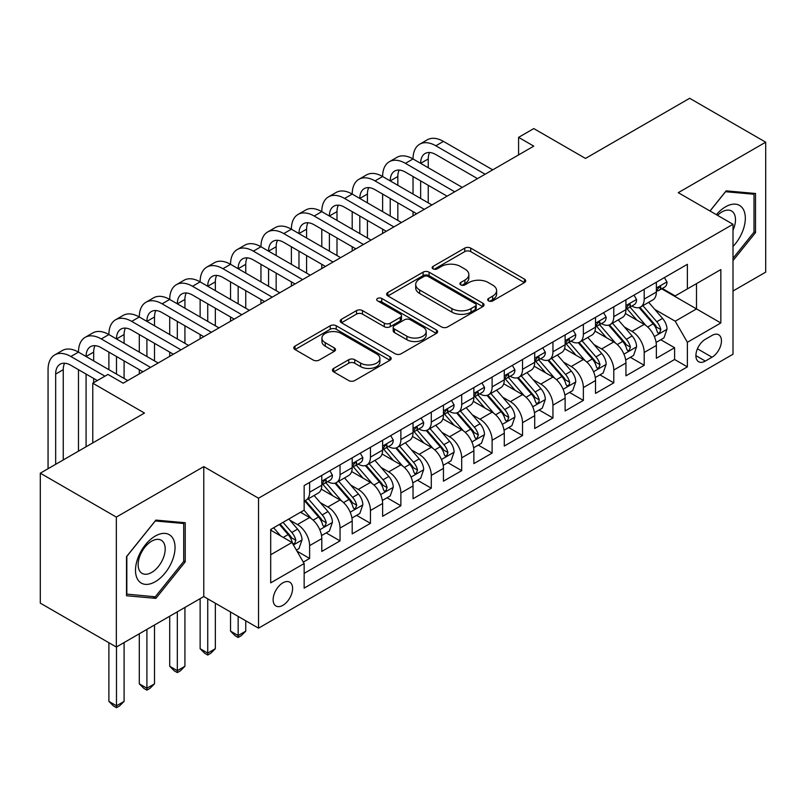 <?xml version="1.0" encoding="UTF-8"?>
<svg xmlns="http://www.w3.org/2000/svg" width="806" height="806" viewBox="0 0 806 806"><rect width="100%" height="100%" fill="white"/><g stroke="black" fill="none" stroke-linecap="round" stroke-linejoin="round"><path stroke-width="1.21" d="M488.557 300.89A2.952 1.703 0 0 0 492.728 300.89L524.454 282.584A4.221 2.438 0 0 0 525.693 280.861A4.221 2.438 0 0 0 524.454 279.128L470.714 248.107A4.221 2.438 0 0 0 464.74 248.107L433.024 266.423A2.952 1.703 0 0 0 432.157 267.622A2.952 1.703 0 0 0 433.024 268.831A2.952 1.703 0 0 0 437.205 268.831L441.305 266.464A13.511 7.798 0 0 1 460.417 266.464L464.891 269.053A13.511 7.798 0 0 1 468.85 274.564A13.511 7.798 0 0 1 464.891 280.085L460.79 282.453A2.952 1.703 0 0 0 459.924 283.662A2.952 1.703 0 0 0 460.79 284.861A2.952 1.703 0 0 0 464.971 284.861L469.072 282.493A13.511 7.798 0 0 1 488.174 282.493L492.657 285.082A13.511 7.798 0 0 1 496.617 290.593A13.511 7.798 0 0 1 492.657 296.114L488.557 298.482A2.952 1.703 0 0 0 487.69 299.691A2.952 1.703 0 0 0 488.557 300.89L488.557 298.482M282.856 605.336A13.762 7.949 120 0 0 291.853 593.206A13.762 7.949 120 0 0 289.747 582.174A13.762 7.949 120 0 0 282.856 582.859A13.762 7.949 120 0 0 273.869 594.989A13.762 7.949 120 0 0 275.974 606.011A13.762 7.949 120 0 0 282.856 605.336M333.684 368.413A4.221 2.438 0 0 0 332.445 370.135A4.221 2.438 0 0 0 333.684 371.868L348.756 380.573A4.221 2.438 0 0 0 354.731 380.573L389.953 360.232A4.221 2.438 0 0 0 391.192 358.509A4.221 2.438 0 0 0 389.953 356.786L336.223 325.755A4.221 2.438 0 0 0 330.248 325.755L295.016 346.096A4.221 2.438 0 0 0 293.787 347.819A4.221 2.438 0 0 0 295.016 349.542L313.232 360.06A4.221 2.438 0 0 0 319.206 360.06L334.278 351.356A4.221 2.438 0 0 0 335.518 349.633A4.221 2.438 0 0 0 334.278 347.91L325.251 342.691A11.294 6.519 0 0 1 321.937 338.077A11.294 6.519 0 0 1 328.908 332.052A11.294 6.519 0 0 1 341.22 333.472L376.593 353.894A11.294 6.519 0 0 1 379.908 358.509A11.294 6.519 0 0 1 372.936 364.534A11.294 6.519 0 0 1 360.625 363.113L354.731 359.708A4.221 2.438 0 0 0 348.756 359.708L333.684 368.413L333.684 371.868M733.007 291.006L765.7 272.136L765.7 142.188L689.664 98.292L585.488 158.429L533.784 128.577L518.58 137.363L533.784 146.138L123.177 383.203L107.974 374.417L92.771 383.203L92.771 442.907M116.336 517.089L116.336 647.037L203.777 596.551L203.777 466.614L116.336 517.089L40.3 473.193L144.476 413.055L92.771 383.203M203.777 466.614L258.525 498.219L733.007 224.28L733.007 354.227L258.525 628.166L258.525 498.219M765.7 142.188L678.259 192.674L733.007 224.28M441.607 326.964A4.221 2.438 0 0 0 447.572 326.964L482.804 306.623A4.221 2.438 0 0 0 484.043 304.9A4.221 2.438 0 0 0 482.804 303.177L429.064 272.156A4.221 2.438 0 0 0 423.1 272.156L387.867 292.487A4.221 2.438 0 0 0 386.628 294.21A4.221 2.438 0 0 0 387.867 295.933L441.607 326.964M378.749 301.535A2.952 1.703 0 0 1 381.752 301.948L381.752 298.442L436.378 329.976A4.221 2.438 0 0 1 437.618 331.699A4.221 2.438 0 0 1 436.378 333.422L401.156 353.763A4.221 2.438 0 0 1 395.182 353.763L341.442 322.743L341.442 319.297A4.221 2.438 0 0 0 340.203 321.02A4.221 2.438 0 0 0 341.442 322.743M341.442 319.297L356.524 310.592A4.221 2.438 0 0 1 362.488 310.592L384.281 323.176A4.221 2.438 0 0 0 390.255 323.176L400.26 317.393A4.221 2.438 0 0 0 401.499 315.67A4.221 2.438 0 0 0 400.26 313.947L377.571 300.85A2.952 1.703 0 0 1 376.704 299.641A2.952 1.703 0 0 1 378.528 298.069A2.952 1.703 0 0 1 381.752 298.442M116.336 647.037L40.3 603.14L40.3 473.193M303.318 562.094L309.625 558.447L297.001 551.163M289.828 520.152L297.464 524.555A17.208 9.934 60 0 1 309.625 545.632L321.796 538.61L321.796 551.425L340.041 540.886L326.198 532.897M320.234 502.591L327.871 506.994A17.208 9.934 60 0 1 340.041 528.071L352.202 521.049L352.202 533.864L370.458 523.326L356.615 515.336M350.65 485.031L358.287 489.433A17.208 9.934 60 0 1 370.458 510.51L382.618 503.488L382.618 516.303L400.874 505.765L387.031 497.776M381.067 467.47L388.704 471.873A17.208 9.934 60 0 1 400.874 492.95L413.035 485.927L413.035 498.743L431.291 488.204L417.448 480.215M411.483 449.909L419.12 454.322A17.208 9.934 60 0 1 431.291 475.389L443.451 468.367L443.451 481.182L461.697 470.654L447.864 462.654M441.9 432.348L449.536 436.761A17.208 9.934 60 0 1 461.697 457.828L473.868 450.806L473.868 463.621L492.113 453.093L478.28 445.103M472.316 414.788L479.953 419.201A17.208 9.934 60 0 1 492.113 440.267L504.284 433.245L504.284 446.061L522.53 435.532L508.697 427.543M502.732 397.227L510.369 401.64A17.208 9.934 60 0 1 522.53 422.707L534.7 415.684L534.7 428.5L552.946 417.971L539.103 409.982M533.149 379.666L540.776 384.079A17.208 9.934 60 0 1 552.946 405.146L565.117 398.124L565.117 410.949L583.363 400.411L569.52 392.421M563.555 362.106L571.192 366.518A17.208 9.934 60 0 1 583.363 387.585L595.523 380.563L595.523 393.388L613.779 382.85L599.936 374.861M593.972 344.545L601.608 348.958A17.208 9.934 60 0 1 613.779 370.035L625.94 363.002L625.94 375.828L644.196 365.289L644.196 352.474A17.208 9.934 -120 0 0 632.025 331.397L624.388 326.984M630.352 357.3L644.196 365.289M321.796 538.61A17.208 9.934 -120 0 0 309.625 517.533L300.497 512.263M352.202 521.049A17.208 9.934 -120 0 0 340.041 499.972L321.231 489.111M382.618 503.488A17.208 9.934 -120 0 0 370.458 482.411L351.648 471.55M413.035 485.927A17.208 9.934 -120 0 0 400.874 464.85L382.064 453.99M443.451 468.367A17.208 9.934 -120 0 0 431.291 447.29L412.481 436.439M473.868 450.806A17.208 9.934 -120 0 0 461.697 429.729L442.887 418.878M504.284 433.245A17.208 9.934 -120 0 0 492.113 412.178L473.303 401.317M534.7 415.684A17.208 9.934 -120 0 0 522.53 394.618L503.72 383.757M565.117 398.124A17.208 9.934 -120 0 0 552.946 377.057L534.136 366.196M595.523 380.563A17.208 9.934 -120 0 0 583.363 359.496L564.553 348.635M625.94 363.002A17.208 9.934 -120 0 0 613.779 341.935L594.969 331.075M712.02 335.437L705.331 339.296A13.329 7.697 120 0 0 696.616 351.053A13.329 7.697 120 0 0 698.661 361.733A13.329 7.697 120 0 0 705.331 361.078L712.02 357.209A13.329 7.697 120 0 0 720.725 345.462A13.329 7.697 120 0 0 718.68 334.772A13.329 7.697 120 0 0 712.02 335.437M270.695 554.76L291.984 542.468L304.154 563.545L304.154 588.128L687.377 366.871L687.377 342.288L675.216 321.211L654.804 309.433M304.154 563.545L270.695 582.859L270.695 529.471L304.154 510.158L304.154 485.575L687.377 264.318L687.377 288.901L720.836 269.587L720.836 322.964L687.377 342.288M327.72 481.615L327.871 481.706A17.208 9.934 60 0 0 336.475 482.562L348.645 475.54A17.208 9.934 -120 0 0 352.202 467.661L352.202 457.828M358.126 464.055L358.287 464.155A17.208 9.934 60 0 0 366.891 465.002L379.062 457.979A17.208 9.934 -120 0 0 382.618 450.101L382.618 440.267M388.542 446.504L388.704 446.595A17.208 9.934 60 0 0 397.308 447.441L409.478 440.419A17.208 9.934 -120 0 0 413.035 432.54L413.035 422.707M418.959 428.943L419.12 429.034A17.208 9.934 60 0 0 427.724 429.88L439.885 422.858A17.208 9.934 -120 0 0 443.451 414.979L443.451 405.146M449.375 411.382L449.536 411.473A17.208 9.934 60 0 0 458.14 412.319L470.301 405.297A17.208 9.934 -120 0 0 473.868 397.418L473.868 387.585M479.792 393.822L479.953 393.912A17.208 9.934 60 0 0 488.557 394.759L500.717 387.736A17.208 9.934 -120 0 0 504.284 379.858L504.284 370.025M510.208 376.261L510.369 376.352A17.208 9.934 60 0 0 518.963 377.208L531.134 370.176A17.208 9.934 -120 0 0 534.7 362.307L534.7 352.464M540.625 358.7L540.776 358.791A17.208 9.934 60 0 0 549.38 359.647L561.55 352.615A17.208 9.934 -120 0 0 565.117 344.746L565.117 334.913M571.041 341.14L571.192 341.23A17.208 9.934 60 0 0 579.796 342.087L591.967 335.054A17.208 9.934 -120 0 0 595.523 327.186L595.523 317.352M601.447 323.579L601.608 323.669A17.208 9.934 60 0 0 610.213 324.526L622.383 317.504A17.208 9.934 -120 0 0 625.94 309.625L625.94 299.792M304.154 573.378L674.602 359.496L674.602 347.729L656.356 358.267L656.356 345.442A17.208 9.934 -120 0 0 644.196 324.375L625.385 313.514M631.864 306.018L632.025 306.109A17.208 9.934 -120 0 0 640.629 306.965A17.208 9.934 -120 0 0 644.196 299.086L644.196 289.253M640.629 306.965L652.789 299.943A17.208 9.934 -120 0 0 656.356 292.064L656.356 282.231M309.625 482.411L309.625 492.244A17.208 9.934 60 0 1 306.058 500.123A17.208 9.934 60 0 1 304.154 500.818M306.058 500.123L318.229 493.101A17.208 9.934 -120 0 0 321.796 485.222L321.796 475.389M340.041 464.85L340.041 474.684A17.208 9.934 60 0 1 336.475 482.562M370.458 447.29L370.458 457.123A17.208 9.934 60 0 1 366.891 465.002M400.874 429.729L400.874 439.562A17.208 9.934 60 0 1 397.308 447.441M431.291 412.168L431.291 422.012A17.208 9.934 60 0 1 427.724 429.88M461.697 394.618L461.697 404.451A17.208 9.934 60 0 1 458.14 412.319M492.113 377.057L492.113 386.89A17.208 9.934 60 0 1 488.557 394.759M522.53 359.496L522.53 369.329A17.208 9.934 60 0 1 518.963 377.208M552.946 341.935L552.946 351.769A17.208 9.934 60 0 1 549.38 359.647M583.363 324.375L583.363 334.208A17.208 9.934 60 0 1 579.796 342.087M613.779 306.814L613.779 316.647A17.208 9.934 60 0 1 610.213 324.526M613.779 370.035L613.779 382.85M583.363 387.585L583.363 400.411M552.946 405.146L552.946 417.971M522.53 422.707L522.53 435.532M492.113 440.267L492.113 453.093M461.697 457.828L461.697 470.654M431.291 475.389L431.291 488.204M400.874 492.95L400.874 505.765M370.458 510.51L370.458 523.326M340.041 528.071L340.041 540.886M309.625 545.632L309.625 558.447M291.984 542.468L270.695 530.177M675.216 321.211L696.505 308.92L696.505 283.631L720.836 269.587M661.676 288.81L720.836 322.964M662.28 288.457L675.216 295.923L687.377 288.901M203.777 596.551L258.525 628.166M518.58 137.363L518.58 154.923M660.769 339.739L674.602 347.729M674.602 359.496L687.377 366.871M733.007 260.61L755.514 232.612L755.514 193.48L726.156 190.851L709.975 210.991M126.522 595.755L155.88 598.374L185.229 561.863L185.229 522.721L155.88 520.102L126.522 556.614L126.522 595.755M753.993 231.735L755.514 232.612M183.708 560.986L185.229 561.863M152.777 596.581L155.88 598.374M489.736 301.313L492.657 299.62A13.511 7.798 0 0 0 496.617 294.109L496.617 290.593M468.85 274.564L468.85 278.08A13.511 7.798 0 0 1 464.891 283.591L461.969 285.284M524.394 282.614L470.714 251.623A4.221 2.438 0 0 0 464.74 251.623L434.202 269.254M482.754 306.653L429.064 275.662A4.221 2.438 0 0 0 423.1 275.662L387.928 295.973M475.339 306.109A2.952 1.703 0 0 0 476.205 304.9A2.952 1.703 0 0 0 475.339 303.691L428.167 276.458A2.952 1.703 0 0 0 423.996 276.458L419.664 278.957A13.511 7.798 0 0 0 415.705 284.478A13.511 7.798 0 0 0 419.664 289.989L451.904 308.607A13.511 7.798 0 0 0 471.016 308.607L475.339 306.109L475.339 309.615A2.952 1.703 0 0 0 476.205 308.416L476.205 304.9M415.705 284.478L415.705 287.984A13.511 7.798 0 0 0 419.664 293.505L419.664 289.989M475.339 309.615L471.016 312.124A13.511 7.798 0 0 1 451.904 312.124L419.664 293.505M341.502 322.773L356.524 314.098L356.524 310.592M401.499 315.67L401.499 319.186A4.221 2.438 0 0 1 400.26 320.909L390.255 326.682A4.221 2.438 0 0 1 384.281 326.682L362.488 314.098A4.221 2.438 0 0 0 356.524 314.098M381.752 301.948L436.328 333.462M406.899 336.223A11.294 6.519 0 0 0 419.211 337.643A11.294 6.519 0 0 0 426.183 331.619A11.294 6.519 0 0 0 422.868 327.004L410.405 319.811A4.221 2.438 0 0 0 404.441 319.811L394.436 325.584A4.221 2.438 0 0 0 393.197 327.307A4.221 2.438 0 0 0 394.436 329.029L406.899 336.223L406.899 339.739A11.294 6.519 0 0 0 419.211 341.15A11.294 6.519 0 0 0 426.183 335.125L426.183 331.619M393.197 327.307L393.197 330.823A4.221 2.438 0 0 0 394.436 332.546L394.436 329.029M406.899 339.739L394.436 332.546M379.908 358.509L379.908 362.015A11.294 6.519 0 0 1 372.936 368.04A11.294 6.519 0 0 1 360.625 366.629L354.731 363.224A4.221 2.438 0 0 0 348.756 363.224L333.734 371.898M321.937 338.077L321.937 341.593A11.294 6.519 0 0 0 325.251 346.207L325.251 342.691M334.218 351.386L325.251 346.207M389.903 360.262L336.223 329.271A4.221 2.438 0 0 0 330.248 329.271L295.077 349.572M656.104 342.429L663.963 337.895L667.005 329.11A11.395 6.579 -120 0 0 662.562 318.41L648.669 302.321M645.878 325.483L630 307.096M636.841 320.133L627.622 309.454A27.313 15.767 -120 0 0 626.776 308.507M639.077 307.58L653.132 323.851A11.395 6.579 60 0 1 657.202 331.709L658.028 333.059L659.57 332.838L660.849 329.604A11.395 6.579 -120 0 0 656.779 321.745L642.886 305.655M639.904 307.318L655.006 324.798A5.803 3.355 60 0 1 656.467 327.075L660.849 329.604M664.416 277.576L667.005 282.05A11.395 6.579 60 0 1 664.638 287.097L658.865 290.432A11.395 6.579 -120 0 0 660.849 287.802L660.608 286.795L659.187 287.077L657.202 289.918A11.395 6.579 60 0 1 656.356 291.54M48.058 468.719L48.058 369.682A32.26 18.629 60 0 1 54.737 354.912L62.344 350.519A32.26 18.629 60 0 1 78.474 352.121A32.26 18.629 60 0 1 85.154 337.351L92.761 332.959A32.26 18.629 60 0 1 108.891 334.561A32.26 18.629 60 0 1 115.57 319.791L123.167 315.398A32.26 18.629 60 0 1 139.297 317A32.26 18.629 60 0 1 145.987 302.23L153.583 297.837A32.26 18.629 60 0 1 169.713 299.439A32.26 18.629 60 0 1 176.393 284.669L184 280.276A32.26 18.629 60 0 1 200.13 281.878A32.26 18.629 60 0 1 206.81 267.108L214.416 262.716A32.26 18.629 60 0 1 230.546 264.318A32.26 18.629 60 0 1 237.226 249.548L244.833 245.165A32.26 18.629 60 0 1 260.963 246.757A32.26 18.629 60 0 1 267.642 231.987L275.249 227.604A32.26 18.629 60 0 1 291.379 229.196A32.26 18.629 60 0 1 298.059 214.426L305.665 210.044A32.26 18.629 60 0 1 321.796 211.635A32.26 18.629 60 0 1 328.475 196.866L336.082 192.483A32.26 18.629 60 0 1 352.202 194.075A32.26 18.629 60 0 1 358.892 179.315L366.488 174.922A32.26 18.629 60 0 1 382.618 176.514A32.26 18.629 60 0 1 389.308 161.754L396.905 157.361A32.26 18.629 60 0 1 413.035 158.953A32.26 18.629 60 0 1 419.714 144.193L427.321 139.801A32.26 18.629 60 0 1 443.451 141.403L492.728 169.844M419.714 144.193A32.26 18.629 60 0 1 435.845 145.785L485.121 174.237M656.739 290.966L656.779 290.966A11.395 6.579 -120 0 0 658.865 290.432M477.515 178.63L435.845 154.571A21.51 12.412 -120 0 0 425.094 153.503A21.51 12.412 -120 0 0 420.641 163.346L428.248 158.953L428.248 167.739M429.588 152.515A21.51 12.412 -120 0 0 428.248 158.953M420.641 180.907L420.641 198.467M428.248 185.299L428.248 202.86M413.035 215.847L413.035 211.635M413.035 194.075L413.035 176.514M733.007 246.475A27.958 16.14 120 0 0 744.956 214.053A27.958 16.14 120 0 0 725.551 206.81A27.958 16.14 120 0 0 716.393 214.688M733.007 230.204A19.143 11.052 120 0 0 731.526 210.981A19.143 11.052 120 0 0 721.954 211.928A19.143 11.052 120 0 0 717.521 215.343M710.036 211.021L725.551 191.717L753.993 194.256L753.993 232.178L733.007 258.283M752.109 193.168L753.993 194.256M172.393 560.412A27.958 16.14 120 0 0 165.149 533.411A27.958 16.14 120 0 0 138.148 557.359A27.958 16.14 120 0 0 145.382 584.36A27.958 16.14 120 0 0 172.393 560.412M163.386 557.853A19.143 11.052 120 0 0 161.24 540.232A19.143 11.052 120 0 0 139.952 555.757A19.143 11.052 120 0 0 142.098 573.388A19.143 11.052 120 0 0 163.386 557.853M126.834 594.264L126.834 556.352L155.266 520.968L183.708 523.507L183.708 561.429L155.266 596.803L126.522 594.093M181.824 522.419L183.708 523.507M625.688 359.99L633.546 355.456L636.589 346.671A11.395 6.579 -120 0 0 632.146 335.971L618.252 319.881M615.472 343.044L599.583 324.657M606.424 337.694L597.206 327.014A27.313 15.767 -120 0 0 596.359 326.067M608.661 325.14L622.716 341.412A11.395 6.579 60 0 1 626.786 349.27L627.612 350.62L629.154 350.398L630.433 347.164A11.395 6.579 -120 0 0 626.373 339.306L612.469 323.216M609.487 324.878L624.59 342.359A5.803 3.355 60 0 1 626.061 344.636L630.433 347.164M595.271 377.551L603.13 373.017L606.172 364.231A11.395 6.579 -120 0 0 601.729 353.532L587.836 337.442M585.055 360.604L569.167 342.218M576.018 355.255L566.799 344.575A27.313 15.767 -120 0 0 565.953 343.628M578.245 342.701L592.299 358.972A11.395 6.579 60 0 1 596.369 366.831L597.196 368.181L598.737 367.959L600.017 364.725A11.395 6.579 -120 0 0 595.956 356.867L582.053 340.777M579.071 342.439L594.173 359.919A5.803 3.355 60 0 1 595.644 362.196L600.017 364.725M564.855 395.111L572.713 390.578L575.756 381.792A11.395 6.579 -120 0 0 571.313 371.092L557.42 355.003M554.639 378.165L538.751 359.778M545.602 372.815L536.383 362.136A27.313 15.767 -120 0 0 535.537 361.189M547.828 360.262L561.893 376.533A11.395 6.579 60 0 1 565.953 384.391L566.779 385.742L568.321 385.52L569.358 384.271L569.6 382.276A11.395 6.579 -120 0 0 565.54 374.427L551.647 358.338M548.664 360L563.767 377.48A5.803 3.355 60 0 1 565.228 379.757L569.6 382.276M534.438 412.672L542.297 408.138L545.34 399.353A11.395 6.579 -120 0 0 540.907 388.653L527.003 372.563M524.222 395.726L508.334 377.339M515.185 390.376L505.966 379.697A27.313 15.767 -120 0 0 505.12 378.749M517.422 377.823L531.476 394.094A11.395 6.579 60 0 1 535.537 401.952L536.363 403.302L537.904 403.081L538.942 401.831L539.184 399.836A11.395 6.579 -120 0 0 535.124 391.988L521.23 375.898M518.248 377.561L533.35 395.041A5.803 3.355 60 0 1 534.811 397.318L539.184 399.836M634 295.137L636.589 299.61A11.395 6.579 60 0 1 634.231 304.658L628.448 307.993A11.395 6.579 -120 0 0 630.433 305.363L630.191 304.356L628.771 304.638L626.786 307.479A11.395 6.579 60 0 1 625.94 309.101M389.308 161.754A32.26 18.629 60 0 1 405.438 163.346L413.035 158.953L462.312 187.405M405.438 163.346L454.705 191.798M626.322 308.527L626.373 308.527A11.395 6.579 -120 0 0 628.448 307.993M447.098 196.18L405.438 172.131A21.51 12.412 -120 0 0 394.678 171.063A21.51 12.412 -120 0 0 390.225 180.907L397.832 176.514L397.832 185.299M399.172 170.066A21.51 12.412 -120 0 0 397.832 176.514M390.225 198.467L390.225 216.028M397.832 202.86L397.832 220.421M382.618 233.408L382.618 229.196M382.618 211.635L382.618 194.075M603.583 312.698L606.172 317.171A11.395 6.579 60 0 1 603.815 322.219L598.032 325.553A11.395 6.579 -120 0 0 600.017 322.924L599.775 321.916L598.354 322.199L596.369 325.03A11.395 6.579 60 0 1 595.523 326.652M358.892 179.315A32.26 18.629 60 0 1 375.022 180.907L382.618 176.514L431.895 204.966M375.022 180.907L424.288 209.359M595.906 326.087L595.956 326.087A11.395 6.579 -120 0 0 598.032 325.553M416.682 213.741L375.022 189.692A21.51 12.412 -120 0 0 364.262 188.624A21.51 12.412 -120 0 0 359.808 198.467L367.415 194.075L367.415 202.86M368.765 187.627A21.51 12.412 -120 0 0 367.415 194.075M359.808 216.028L359.808 233.589M367.415 220.421L367.415 237.982M352.202 250.968L352.202 246.757M352.202 229.196L352.202 211.635M573.177 330.259L575.756 334.732A11.395 6.579 60 0 1 573.398 339.779L567.615 343.114A11.395 6.579 -120 0 0 569.6 340.485L569.358 339.477L567.938 339.759L565.953 342.59A11.395 6.579 60 0 1 565.117 344.212M328.475 196.866A32.26 18.629 60 0 1 344.605 198.467L352.202 194.075L401.479 222.527M344.605 198.467L393.872 226.919M565.49 343.648L565.54 343.648A11.395 6.579 -120 0 0 567.615 343.114M386.276 231.302L344.605 207.253A21.51 12.412 -120 0 0 333.845 206.185A21.51 12.412 -120 0 0 329.392 216.028L336.999 211.635L336.999 220.421M338.349 205.187A21.51 12.412 -120 0 0 336.999 211.635M329.392 233.589L329.392 251.15M336.999 237.982L336.999 255.542M321.796 268.529L321.796 264.318M321.796 246.757L321.796 229.196M542.76 347.819L545.34 352.293A11.395 6.579 60 0 1 542.982 357.34L537.199 360.675A11.395 6.579 -120 0 0 539.184 358.045L538.952 357.038L537.521 357.32L535.537 360.151A11.395 6.579 60 0 1 534.7 361.773M298.059 214.426A32.26 18.629 60 0 1 314.189 216.028L321.796 211.635L371.062 240.087M314.189 216.028L363.456 244.47M535.073 361.209L535.124 361.209A11.395 6.579 -120 0 0 537.199 360.675M355.859 248.863L314.189 224.803A21.51 12.412 -120 0 0 303.439 223.746A21.51 12.412 -120 0 0 298.976 233.589L306.582 229.196L306.582 237.982M307.932 222.748A21.51 12.412 -120 0 0 306.582 229.196M298.976 251.15L298.976 268.71M306.582 255.542L306.582 273.093M291.379 286.09L291.379 281.878M291.379 264.318L291.379 246.757M504.022 430.233L511.891 425.699L514.923 416.914A11.395 6.579 -120 0 0 510.49 406.214L496.587 390.124M493.806 413.287L477.928 394.9M484.769 407.927L475.55 397.257A27.313 15.767 -120 0 0 474.704 396.31M487.005 395.383L501.06 411.654A11.395 6.579 60 0 1 505.12 419.503L505.956 420.863L507.488 420.641L508.777 417.397A11.395 6.579 -120 0 0 504.707 409.549L490.814 393.459M487.832 395.111L502.934 412.601A5.803 3.355 60 0 1 504.395 414.878L508.777 417.397M512.344 365.38L514.923 369.853A11.395 6.579 60 0 1 512.566 374.901L506.793 378.236A11.395 6.579 -120 0 0 508.777 375.606L508.536 374.599L507.105 374.881L505.12 377.712A11.395 6.579 60 0 1 504.284 379.334M267.642 231.987A32.26 18.629 60 0 1 283.772 233.589L291.379 229.196L340.646 257.648M283.772 233.589L333.049 262.031M504.667 378.77L504.707 378.77A11.395 6.579 -120 0 0 506.793 378.236M325.443 266.423L283.772 242.364A21.51 12.412 -120 0 0 273.022 241.306A21.51 12.412 -120 0 0 268.569 251.15L276.166 246.757L276.166 255.542M277.516 240.309A21.51 12.412 -120 0 0 276.166 246.757M268.569 268.71L268.569 286.271M276.166 273.093L276.166 290.654M260.963 303.65L260.963 299.439M260.963 281.878L260.963 264.318M473.616 447.793L481.474 443.26L484.507 434.474A11.395 6.579 -120 0 0 480.074 423.775L466.18 407.685M463.39 430.847L447.511 412.46M454.352 425.487L445.134 414.818A27.313 15.767 -120 0 0 444.287 413.871M456.589 412.944L470.644 429.215A11.395 6.579 60 0 1 474.704 437.064L475.54 438.424L477.081 438.202L478.361 434.958A11.395 6.579 -120 0 0 474.291 427.109L460.397 411.02M457.415 412.672L472.518 430.162A5.803 3.355 60 0 1 473.978 432.429L478.361 434.958M481.928 382.931L484.507 387.414A11.395 6.579 60 0 1 482.149 392.451L476.376 395.796A11.395 6.579 -120 0 0 478.361 393.167L478.119 392.159L476.689 392.441L474.704 395.272A11.395 6.579 60 0 1 473.868 396.895M237.226 249.548A32.26 18.629 60 0 1 253.356 251.15L260.963 246.757L310.229 275.209M253.356 251.15L302.633 279.591M474.25 396.33L474.291 396.33A11.395 6.579 -120 0 0 476.376 395.796M295.026 283.984L253.356 259.925A21.51 12.412 -120 0 0 242.606 258.867A21.51 12.412 -120 0 0 238.153 268.71L245.749 264.318L245.749 273.093M247.099 257.87A21.51 12.412 -120 0 0 245.749 264.318M238.153 286.271L238.153 303.832M245.749 290.654L245.749 308.214M230.546 321.211L230.546 317M230.546 299.439L230.546 281.878M443.199 465.354L451.058 460.81L454.1 452.035A11.395 6.579 -120 0 0 449.657 441.335L435.764 425.246M432.973 448.408L417.095 430.021M423.936 443.048L414.717 432.379A27.313 15.767 -120 0 0 413.871 431.432M426.173 430.505L440.227 446.776A11.395 6.579 60 0 1 444.297 454.624L445.124 455.974L446.665 455.763L447.945 452.519A11.395 6.579 -120 0 0 443.874 444.67L429.981 428.58M426.999 430.233L442.101 447.723A5.803 3.355 60 0 1 443.562 449.99L447.945 452.519M451.511 400.491L454.1 404.975A11.395 6.579 60 0 1 451.733 410.012L445.96 413.357A11.395 6.579 -120 0 0 447.945 410.728L447.703 409.72L446.282 410.002L444.297 412.833A11.395 6.579 60 0 1 443.451 414.455M206.81 267.108A32.26 18.629 60 0 1 222.94 268.71L230.546 264.318L279.823 292.769M222.94 268.71L272.216 297.152M443.834 413.891L443.874 413.891A11.395 6.579 -120 0 0 445.96 413.357M264.61 301.545L222.94 277.486A21.51 12.412 -120 0 0 212.19 276.418A21.51 12.412 -120 0 0 207.736 286.271L215.343 281.878L215.343 290.654M216.683 275.43A21.51 12.412 -120 0 0 215.343 281.878M207.736 303.832L207.736 321.393M215.343 308.214L215.343 325.775M200.13 338.772L200.13 334.561M200.13 317L200.13 299.439M412.783 482.915L420.641 478.371L423.684 469.596A11.395 6.579 -120 0 0 419.241 458.896L405.347 442.806M402.557 465.969L386.679 447.582M393.519 460.609L384.301 449.939A27.313 15.767 -120 0 0 383.455 448.992M395.756 448.065L409.811 464.337A11.395 6.579 60 0 1 413.881 472.185L414.707 473.535L416.249 473.324L417.528 470.079A11.395 6.579 -120 0 0 413.468 462.231L399.564 446.141M396.582 447.793L411.685 465.284A5.803 3.355 60 0 1 413.156 467.551L417.528 470.079M238.153 616.399L238.153 635.541L245.749 631.148L245.749 620.791M245.749 631.148L241.196 635.712L238.153 637.475L235.11 635.712L230.546 631.148L230.546 612.006M230.546 631.148L238.153 635.541L238.153 637.475M421.095 418.052L423.684 422.535A11.395 6.579 60 0 1 421.326 427.573L415.543 430.908A11.395 6.579 -120 0 0 417.528 428.288L417.286 427.271L415.866 427.563L413.881 430.394A11.395 6.579 60 0 1 413.035 432.016M176.393 284.669A32.26 18.629 60 0 1 192.523 286.271L200.13 281.878L249.407 310.32M192.523 286.271L241.8 314.713M413.418 431.442L413.468 431.442A11.395 6.579 -120 0 0 415.543 430.908M234.193 319.105L192.523 295.046A21.51 12.412 -120 0 0 181.773 293.978A21.51 12.412 -120 0 0 177.32 303.832L184.927 299.439L184.927 308.214M186.267 292.991A21.51 12.412 -120 0 0 184.927 299.439M177.32 321.393L177.32 338.943M184.927 325.775L184.927 343.336M169.713 356.333L169.713 352.121M169.713 334.561L169.713 317M382.366 500.476L390.225 495.932L393.268 487.156A11.395 6.579 -120 0 0 388.824 476.447L374.931 460.367M372.15 483.529L356.262 465.133M363.103 478.17L353.894 467.5A27.313 15.767 -120 0 0 353.038 466.543M365.34 465.626L379.394 481.897A11.395 6.579 60 0 1 383.465 489.746L384.291 491.096L385.832 490.884L387.112 487.64A11.395 6.579 -120 0 0 383.052 479.792L369.148 463.702M366.166 465.354L381.268 482.844A5.803 3.355 60 0 1 382.739 485.111L387.112 487.64M207.736 598.838L207.736 653.102L215.343 648.709L215.343 603.231M215.343 648.709L210.779 653.273L207.736 655.036L204.694 653.273L200.13 648.709L200.13 598.667M200.13 648.709L207.736 653.102L207.736 655.036M351.95 518.036L359.808 513.493L362.851 504.717A11.395 6.579 -120 0 0 358.408 494.007L344.515 477.918M341.734 501.09L325.846 482.693M332.697 495.73L323.478 485.061A27.313 15.767 -120 0 0 322.632 484.104M334.923 483.177L348.988 499.458A11.395 6.579 60 0 1 353.048 507.306L353.874 508.657L355.416 508.445L356.695 505.201A11.395 6.579 -120 0 0 352.635 497.352L338.732 481.263M335.749 482.915L350.862 500.405A5.803 3.355 60 0 1 352.323 502.672L356.695 505.201M177.32 611.835L177.32 670.663L184.927 666.27L184.927 607.442M184.927 666.27L180.363 670.834L177.32 672.597L174.277 670.834L169.713 666.27L169.713 616.217M169.713 666.27L177.32 670.663L177.32 672.597M321.534 535.597L329.392 531.053L332.435 522.278A11.395 6.579 -120 0 0 328.002 511.568L314.098 495.478M311.317 518.641L304.043 510.218M302.28 513.291L301.091 511.921M304.517 500.738L318.572 517.019A11.395 6.579 60 0 1 322.632 524.867L323.458 526.217L324.999 526.006L326.279 522.762A11.395 6.579 -120 0 0 322.219 514.913L308.325 498.823M305.343 500.476L320.445 517.966A5.803 3.355 60 0 1 321.906 520.233L326.279 522.762M146.904 629.395L146.904 688.223L154.51 683.831L154.51 625.003M154.51 683.831L149.946 688.395L146.904 690.148L143.861 688.395L139.297 683.831L139.297 633.778M139.297 683.831L146.904 688.223L146.904 690.148M296.396 550.105L298.976 548.614L302.018 539.839A11.395 6.579 -120 0 0 297.585 529.129L288.83 519.004M280.669 535.93L273.627 527.779M271.864 530.852L270.695 529.502M279.4 524.444L288.155 534.58A11.395 6.579 60 0 1 292.215 542.428L293.041 543.778L294.583 543.566L295.862 540.322A11.395 6.579 -120 0 0 291.802 532.464L283.057 522.338M280.105 524.041L290.029 535.527A5.803 3.355 60 0 1 291.49 537.793L295.862 540.322M116.487 646.956L116.487 705.784L124.094 701.391L124.094 642.563M124.094 701.391L119.53 705.955L116.487 707.708L113.445 705.955L108.891 701.391L108.891 642.735M108.891 701.391L116.487 705.784L116.487 707.708M390.678 435.613L393.268 440.096A11.395 6.579 60 0 1 390.91 445.134L385.127 448.468A11.395 6.579 -120 0 0 387.112 445.849L386.87 444.831L385.449 445.124L383.465 447.955A11.395 6.579 60 0 1 382.618 449.577M145.987 302.23A32.26 18.629 60 0 1 162.117 303.832L169.713 299.439L218.99 327.881M162.117 303.832L211.384 332.274M383.001 449.002L383.052 449.002A11.395 6.579 -120 0 0 385.127 448.468M203.777 336.666L162.117 312.607A21.51 12.412 -120 0 0 151.357 311.539A21.51 12.412 -120 0 0 146.904 321.393L154.51 317L154.51 325.775M155.86 310.552A21.51 12.412 -120 0 0 154.51 317M146.904 338.943L146.904 356.504M154.51 343.336L154.51 360.897M139.297 373.893L139.297 369.682M139.297 352.121L139.297 334.561M360.262 453.174L362.851 457.657A11.395 6.579 60 0 1 360.494 462.694L354.711 466.029A11.395 6.579 -120 0 0 356.695 463.41L356.454 462.392L355.033 462.674L353.048 465.515A11.395 6.579 60 0 1 352.202 467.137M115.57 319.791A32.26 18.629 60 0 1 131.7 321.393L139.297 317L188.574 345.442M131.7 321.393L180.967 349.834M352.585 466.563L352.635 466.563A11.395 6.579 -120 0 0 354.711 466.029M173.371 354.227L131.7 330.168A21.51 12.412 -120 0 0 120.94 329.1A21.51 12.412 -120 0 0 116.487 338.943L124.094 334.561L124.094 343.336M125.444 328.113A21.51 12.412 -120 0 0 124.094 334.561M116.487 356.504L116.487 374.065M124.094 360.897L124.094 378.457M108.891 369.682L108.891 352.121M329.856 470.734L332.435 475.218A11.395 6.579 60 0 1 330.077 480.255L324.294 483.59A11.395 6.579 -120 0 0 326.279 480.97L326.037 479.953L324.617 480.235L322.632 483.076A11.395 6.579 60 0 1 321.796 484.698M85.154 337.351A32.26 18.629 60 0 1 101.284 338.943L108.891 334.561L158.157 363.002M101.284 338.943L150.551 367.395M322.168 484.124L322.219 484.124A11.395 6.579 -120 0 0 324.294 483.59M142.954 371.788L101.284 347.729A21.51 12.412 -120 0 0 90.534 346.661A21.51 12.412 -120 0 0 86.071 356.504L93.677 352.121L93.677 360.897M95.027 345.673A21.51 12.412 -120 0 0 93.677 352.121M86.071 374.065L86.071 446.766M93.677 378.457L93.677 382.669M78.474 451.159L78.474 369.682M54.737 354.912A32.26 18.629 60 0 1 70.868 356.504L78.474 352.121L127.741 380.563M70.868 356.504L104.931 376.17M97.325 380.563L70.868 365.289A21.51 12.412 -120 0 0 60.118 364.221A21.51 12.412 -120 0 0 55.664 374.065L55.664 464.327M64.611 363.234A21.51 12.412 -120 0 0 63.261 369.682L63.261 459.934M297.464 524.555L309.625 517.533M327.871 506.994L340.041 499.972M358.287 489.433L370.458 482.411M388.704 471.873L400.874 464.85M419.12 454.322L431.291 447.29M449.536 436.761L461.697 429.729M479.953 419.201L492.113 412.178M510.369 401.64L522.53 394.618M540.776 384.079L552.946 377.057M571.192 366.518L583.363 359.496M601.608 348.958L613.779 341.935M632.025 331.397L644.196 324.375M644.196 299.086L656.356 292.064M309.625 492.244L321.796 485.222M340.041 474.684L352.202 467.661M370.458 457.123L382.618 450.101M400.874 439.562L413.035 432.54M431.291 422.012L443.451 414.979M461.697 404.451L473.868 397.418M492.113 386.89L504.284 379.858M522.53 369.329L534.7 362.307M552.946 351.769L565.117 344.746M583.363 334.208L595.523 327.186M613.779 316.647L625.94 309.625M644.196 352.474L656.356 345.442M697.432 348.786L712.02 357.209M695.9 355.627L705.331 361.078M492.657 299.62L492.657 296.114M460.79 284.861L460.79 282.453M464.891 283.591L464.891 280.085M433.024 268.831L433.024 266.423M464.74 251.623L464.74 248.107M470.714 251.623L470.714 248.107M524.454 282.584L524.454 279.128M387.867 295.933L387.867 292.487M423.1 275.662L423.1 272.156M429.064 275.662L429.064 272.156M482.804 306.623L482.804 303.177M451.904 312.124L451.904 308.607M471.016 312.124L471.016 308.607M362.488 314.098L362.488 310.592M384.281 326.682L384.281 323.176M390.255 326.682L390.255 323.176M400.26 320.909L400.26 317.393M436.378 333.422L436.378 329.976M348.756 363.224L348.756 359.708M354.731 363.224L354.731 359.708M360.625 366.629L360.625 363.113M334.278 351.356L334.278 347.91M295.016 349.542L295.016 346.096M330.248 329.271L330.248 325.755M336.223 329.271L336.223 325.755M389.953 360.232L389.953 356.786M654.361 336.586L666.925 329.332M656.779 321.745L662.562 318.41M647.702 326.994L653.132 323.851M666.925 281.919L656.356 288.024M443.451 141.403L435.845 145.785M659.379 286.956L660.849 287.802M623.945 354.146L636.508 346.892M626.373 339.306L632.146 335.971M617.285 344.555L622.716 341.412M593.538 371.707L606.092 364.453M595.956 356.867L601.729 353.532M586.869 362.116L592.299 358.972M563.122 389.268L575.686 382.014M565.54 374.427L571.313 371.092M556.452 379.676L561.893 376.533M532.706 406.829L545.269 399.575M535.124 391.988L540.907 388.653M526.036 397.237L531.476 394.094M636.508 299.479L625.94 305.585M628.962 304.517L630.433 305.363M606.092 317.04L595.523 323.146M598.546 322.078L600.017 322.924M575.686 334.601L565.117 340.706M568.129 339.638L569.6 340.485M545.269 352.162L534.7 358.267M537.713 357.199L539.184 358.045M502.289 424.389L514.853 417.135M504.707 409.549L510.49 406.214M495.619 414.798L501.06 411.654M514.853 369.722L504.284 375.828M507.296 374.76L508.777 375.606M471.873 441.95L484.436 434.696M474.291 427.109L480.074 423.775M465.203 432.359L470.644 429.215M484.436 387.283L473.868 393.388M476.89 392.32L478.361 393.167M441.456 459.511L454.02 452.257M443.874 444.67L449.657 441.335M434.797 449.909L440.227 446.776M454.02 404.844L443.451 410.939M446.474 409.881L447.945 410.728M411.04 477.071L423.603 469.817M413.468 462.231L419.241 458.896M404.38 467.47L409.811 464.337M423.603 422.404L413.035 428.5M416.057 427.442L417.528 428.288M380.623 494.632L393.187 487.378M383.052 479.792L388.824 476.447M373.964 485.031L379.394 481.897M350.217 512.193L362.781 504.939M352.635 497.352L358.408 494.007M343.547 502.591L348.988 499.458M319.801 529.744L332.364 522.49M322.219 514.913L328.002 511.568M313.131 520.152L318.572 517.019M293.434 544.967L301.948 540.05M291.802 532.464L297.585 529.129M283.228 537.421L288.155 534.58M393.187 439.965L382.618 446.061M385.641 444.993L387.112 445.849M362.781 457.526L352.202 463.621M355.224 462.553L356.695 463.41M332.364 475.087L321.796 481.182M324.808 480.114L326.279 480.97M63.261 369.682L55.664 374.065"/></g></svg>
